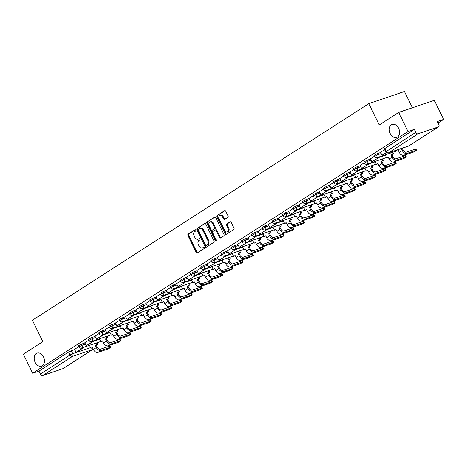<?xml version="1.0" encoding="UTF-8"?>
<svg xmlns="http://www.w3.org/2000/svg" width="467" height="467" viewBox="0 0 467 467"><rect width="100%" height="100%" fill="white"/><g stroke="black" fill="none" stroke-linecap="round" stroke-linejoin="round"><path stroke-width="0.7" d="M195.737 230.138A0.736 0.525 -108.8 0 0 194.967 229.77L188.154 234.16A1.057 0.753 -108.8 0 0 187.968 235.514L196.228 252.443A1.057 0.753 -108.8 0 0 197.208 253.032A1.057 0.753 -108.8 0 0 197.325 252.974L204.143 248.584A0.736 0.525 -108.8 0 0 203.501 247.265L202.62 247.831A3.374 2.405 -108.8 0 1 202.234 248.018A3.374 2.405 -108.8 0 1 199.1 246.144L198.411 244.737A3.374 2.405 -108.8 0 1 198.995 240.4L199.876 239.834A0.736 0.525 -108.8 0 0 199.234 238.52L198.352 239.086A3.374 2.405 -108.8 0 1 197.973 239.273A3.374 2.405 -108.8 0 1 194.832 237.399L194.144 235.987A3.374 2.405 -108.8 0 1 194.727 231.655L195.609 231.089A0.736 0.525 -108.8 0 0 195.737 230.138M390.225 133.638A6.877 4.904 -108.8 0 0 396.623 137.45A6.877 4.904 -108.8 0 0 398.596 128.244A6.877 4.904 -108.8 0 0 392.198 124.432A6.877 4.904 -108.8 0 0 390.225 133.638M35.142 362.31A6.877 4.904 -108.8 0 0 41.534 366.128A6.877 4.904 -108.8 0 0 43.507 356.922A6.877 4.904 -108.8 0 0 37.115 353.105A6.877 4.904 -108.8 0 0 35.142 362.31M227.861 217.301A1.057 0.753 -108.8 0 0 228.048 215.947L225.73 211.195A1.057 0.753 -108.8 0 0 224.75 210.611A1.057 0.753 -108.8 0 0 224.627 210.67L217.056 215.544A1.057 0.753 -108.8 0 0 216.875 216.898L225.135 233.827A1.057 0.753 -108.8 0 0 226.116 234.416A1.057 0.753 -108.8 0 0 226.232 234.358L233.804 229.478A1.057 0.753 -108.8 0 0 233.985 228.13L231.188 222.391A1.057 0.753 -108.8 0 0 230.208 221.802A1.057 0.753 -108.8 0 0 230.091 221.86L226.845 223.95A1.057 0.753 -108.8 0 0 226.664 225.304L228.054 228.147A2.82 2.014 -108.8 0 1 227.242 231.924A2.82 2.014 -108.8 0 1 224.621 230.359L219.186 219.216A2.82 2.014 -108.8 0 1 219.992 215.439A2.82 2.014 -108.8 0 1 222.619 217.003L223.524 218.86A1.057 0.753 -108.8 0 0 224.504 219.443A1.057 0.753 -108.8 0 0 224.621 219.385L227.861 217.301M32.649 373.232L23.35 354.167L42.83 341.622L32.41 320.251L368.802 103.616L379.222 124.981L398.701 112.436L408 131.507L32.649 373.232L38.959 371.09L40.407 374.061L70.021 354.99L72.753 353.665L90.575 347.611M205.772 224.049A1.057 0.753 -108.8 0 0 204.791 223.465A1.057 0.753 -108.8 0 0 204.674 223.518L197.103 228.398A1.057 0.753 -108.8 0 0 196.922 229.752L205.176 246.681A1.057 0.753 -108.8 0 0 206.157 247.265A1.057 0.753 -108.8 0 0 206.28 247.206L213.851 242.332A1.057 0.753 -108.8 0 0 214.032 240.978L205.772 224.049M207.079 221.971L214.651 217.097A1.057 0.753 -108.8 0 1 214.773 217.038A1.057 0.753 -108.8 0 1 215.754 217.622L224.008 234.551A1.057 0.753 -108.8 0 1 223.827 235.905L220.587 237.995A1.057 0.753 -108.8 0 1 220.465 238.053A1.057 0.753 -108.8 0 1 219.484 237.464L216.139 230.599A1.057 0.753 -108.8 0 0 215.159 230.015A1.057 0.753 -108.8 0 0 215.036 230.073L212.888 231.457A1.057 0.753 -108.8 0 0 212.707 232.811L216.192 239.956A0.736 0.525 -108.8 0 1 215.293 240.534L206.899 223.325A1.057 0.753 -108.8 0 1 207.079 221.971L215.094 217.027M398.701 112.436L434.351 100.329L443.65 119.4L438.052 123.002M412.39 107.789L404.445 91.509L368.802 103.616M408 131.507L414.311 129.365L415.758 132.336A2.148 1.483 57.2 0 0 418.123 133.766L438.297 126.913A2.148 1.483 57.2 0 0 438.525 126.802A2.148 1.483 57.2 0 0 438.787 124.514L437.34 121.543L443.65 119.4M38.959 371.09L68.573 352.019L74.726 349.532M62.946 368.638L92.559 349.567A2.148 1.483 57.2 0 0 92.787 349.462L63.173 368.533A2.148 1.483 -122.8 0 1 62.946 368.638L42.771 375.491A2.148 1.483 -122.8 0 1 40.407 374.061M88.847 340.134L84.778 342.755L86.261 345.703L92.075 341.961L91.812 341.418M99.045 333.566L94.976 336.187L96.459 339.135L102.273 335.394L102.01 334.851M109.243 326.999L105.209 329.609M119.441 320.432L115.372 323.053L116.849 326.001L122.669 322.259L122.407 321.716M129.639 313.865L125.57 316.486L127.047 319.434L132.867 315.692L132.605 315.149M139.837 307.298L135.763 309.919L137.245 312.867L143.065 309.125L142.803 308.582M150.035 300.73L146.002 303.34M160.234 294.163L156.2 296.773M170.432 287.596L166.398 290.205M180.63 281.029L176.59 283.638M190.822 274.462L186.788 277.071M201.02 267.895L196.986 270.504M211.218 261.327L207.185 263.937M221.416 254.76L217.383 257.37M231.614 248.193L227.581 250.802M241.813 241.626L237.779 244.235M252.011 235.059L247.977 237.668M262.209 228.491L258.175 231.101M272.407 221.924L268.373 224.534M282.605 215.357L278.571 217.966M292.803 208.79L288.769 211.399M303.001 202.223L298.962 204.832M313.194 195.655L309.16 198.265M323.392 189.088L319.358 191.698M333.59 182.521L329.556 185.13M343.788 175.954L339.754 178.563M353.986 169.387L349.952 171.996M364.184 162.82L360.15 165.429M374.382 156.252L370.349 158.862M384.58 149.685L380.547 152.295M377.237 153.672L377.75 154.729L374.511 156.515L373.997 155.458L377.237 153.672L380.652 152.516M367.039 160.239L367.552 161.296L364.313 163.082L363.799 162.026L367.039 160.239L370.454 159.084M356.841 166.812L357.354 167.863L354.114 169.649L353.601 168.593L356.841 166.812L360.255 165.651M346.642 173.38L347.156 174.43L343.916 176.217L343.403 175.16L346.642 173.38L350.063 172.218M336.444 179.947L336.958 180.998L333.718 182.784L333.204 181.727L336.444 179.947L339.865 178.785M326.246 186.514L326.76 187.565L323.52 189.351L323.006 188.294L326.246 186.514L329.667 185.352M316.048 193.081L316.562 194.132L313.322 195.918L312.808 194.862L316.048 193.081L319.469 191.919M305.85 199.648L306.364 200.699L303.13 202.485L302.61 201.429L305.85 199.648L309.271 198.487M295.652 206.216L296.166 207.266L292.932 209.053L292.418 207.996L295.652 206.216L299.073 205.054M285.454 212.783L285.967 213.833L282.733 215.62L282.22 214.563L285.454 212.783L288.875 211.621M275.256 219.35L275.775 220.401L272.535 222.187L272.022 221.13L275.256 219.35L278.676 218.188M265.063 225.917L265.577 226.968L262.337 228.754L261.824 227.698L265.063 225.917L268.478 224.755M254.865 232.484L255.379 233.535L252.139 235.321L251.625 234.265L254.865 232.484L258.28 231.323M244.667 239.051L245.181 240.102L241.941 241.888L241.427 240.832L244.667 239.051L248.082 237.89M234.469 245.619L234.983 246.669L231.743 248.456L231.229 247.399L234.469 245.619L237.89 244.457M224.271 252.186L224.785 253.237L221.545 255.023L221.031 253.966L224.271 252.186L227.692 251.024M214.073 258.753L214.587 259.804L211.347 261.59L210.833 260.533L214.073 258.753L217.494 257.591M203.875 265.32L204.388 266.371L201.149 268.157L200.635 267.101L203.875 265.32L207.295 264.159M193.677 271.887L194.19 272.938L190.95 274.724L190.437 273.668L193.677 271.887L197.097 270.726M183.478 278.455L183.992 279.505L180.758 281.292L180.239 280.235L183.478 278.455L186.899 277.293M173.28 285.022L173.794 286.073L170.56 287.859L170.046 286.802L173.28 285.022L176.701 283.86M163.082 291.589L163.596 292.64L160.362 294.426L159.848 293.369L163.082 291.589L166.503 290.427M152.884 298.156L153.404 299.207L150.164 300.993L149.65 299.937L152.884 298.156L156.305 296.994M142.692 304.723L143.206 305.774L139.966 307.56L139.452 306.504L142.692 304.723L146.107 303.562M132.494 311.291L133.007 312.341L129.768 314.128L129.254 313.071L132.494 311.291L135.909 310.129M122.296 317.858L122.809 318.908L119.57 320.695L119.056 319.644L122.296 317.858L125.711 316.696M112.098 324.425L112.611 325.481L109.371 327.262L108.858 326.211L112.098 324.425L115.518 323.263M101.899 330.992L102.413 332.049L99.173 333.829L98.66 332.778L101.899 330.992L105.32 329.83M91.701 337.559L92.215 338.616L88.975 340.396L88.461 339.346L91.701 337.559L95.122 336.398M81.503 344.126L82.017 345.183L78.777 346.963L78.263 345.913L81.503 344.126L84.924 342.965M78.649 346.701L74.58 349.322L76.063 352.27L81.877 348.528L81.614 347.985M414.311 129.365L384.195 148.891L385.643 151.863L415.758 132.336M197.973 239.273L198.685 239.028A3.374 2.405 -108.8 0 0 199.065 238.841L198.352 239.086M199.613 238.491L199.065 238.841M202.234 248.018L202.952 247.779A3.374 2.405 -108.8 0 0 203.332 247.592L202.62 247.831M203.881 247.236L203.332 247.592M195.346 229.746L188.866 233.92A1.057 0.753 -108.8 0 0 188.68 235.275L196.94 252.203A1.057 0.753 -108.8 0 0 197.594 252.799M205.118 223.454L197.815 228.153A1.057 0.753 -108.8 0 0 197.634 229.507L205.889 246.436A1.057 0.753 -108.8 0 0 206.548 247.037M198.452 229.256A0.736 0.525 -108.8 0 0 198.323 230.208L205.573 245.07A0.736 0.525 -108.8 0 0 206.344 245.438L207.272 244.836A3.374 2.405 -108.8 0 0 207.856 240.505L202.9 230.348A3.374 2.405 -108.8 0 0 199.765 228.474A3.374 2.405 -108.8 0 0 199.38 228.661L198.452 229.256M206.881 245.251A0.736 0.525 -108.8 0 0 207.056 245.193L206.344 245.438M199.765 228.474L200.477 228.235A3.374 2.405 -108.8 0 1 203.618 230.103L208.568 240.266A3.374 2.405 -108.8 0 1 207.984 244.597L207.056 245.193M215.748 229.828A1.057 0.753 -108.8 0 1 215.871 229.77A1.057 0.753 -108.8 0 1 216.851 230.359L220.196 237.224A1.057 0.753 -108.8 0 0 220.856 237.82M207.792 221.732A1.057 0.753 -108.8 0 0 207.611 223.08L216.005 240.295A0.736 0.525 -108.8 0 0 216.262 240.616M212.66 223.477A2.82 2.014 -108.8 0 0 210.039 221.907A2.82 2.014 -108.8 0 0 209.228 225.684L211.142 229.612A1.057 0.753 -108.8 0 0 212.123 230.196A1.057 0.753 -108.8 0 0 212.246 230.138L214.394 228.754A1.057 0.753 -108.8 0 0 214.575 227.4L212.66 223.477L213.372 223.232A2.82 2.014 -108.8 0 0 210.751 221.667L210.039 221.907M212.707 229.98A1.057 0.753 -108.8 0 0 212.841 229.957A1.057 0.753 -108.8 0 0 212.958 229.898L212.246 230.138M213.372 223.232L215.293 227.16A1.057 0.753 -108.8 0 1 215.106 228.515L212.958 229.898M219.992 215.439L220.704 215.194A2.82 2.014 -108.8 0 1 223.331 216.758L224.236 218.62A1.057 0.753 -108.8 0 0 224.89 219.216M227.242 231.924L227.954 231.685A2.82 2.014 -108.8 0 0 228.766 227.908L228.054 228.147M230.535 221.796L227.563 223.705A1.057 0.753 -108.8 0 0 227.376 225.059L228.766 227.908M225.071 210.599L217.774 215.305A1.057 0.753 -108.8 0 0 217.587 216.659L225.847 233.588A1.057 0.753 -108.8 0 0 226.501 234.183M109.307 346.181A2.417 0.298 -26 0 1 110.008 346.07L110.615 347.314A2.417 0.298 154 0 0 109.914 347.43L101.035 350.443A4.296 2.965 -122.8 0 1 96.313 347.576L95.309 345.522L96.237 345.206L97.241 347.267A2.901 2.002 57.2 0 0 100.428 349.199L109.307 346.181L109.914 347.43M92.472 347.629L90.931 348.341L92.367 347.413L93.371 349.474A4.296 2.965 -122.8 0 0 98.093 352.34L106.972 349.322A2.417 0.298 154 0 0 109.377 348.224A2.417 0.298 154 0 0 110.615 347.314M96.943 342.778L97.673 344.278L95.309 345.522M97.673 344.278L96.237 345.206M82.542 347.67L82.805 348.213L76.063 352.27M82.805 348.213L81.877 348.528M90.931 348.341L89.46 345.323M96.751 344.593L96.015 343.093M119.505 339.614A2.417 0.298 -26 0 1 120.206 339.503L120.813 340.747A2.417 0.298 154 0 0 120.112 340.863L111.234 343.875A4.296 2.965 -122.8 0 1 106.511 341.009L105.507 338.954L106.435 338.639L107.439 340.7A2.901 2.002 57.2 0 0 110.626 342.632L119.505 339.614L120.112 340.863M102.67 341.062L101.129 341.774L102.565 340.846L103.569 342.906A4.296 2.965 -122.8 0 0 108.291 345.773L117.17 342.755A2.417 0.298 154 0 0 119.575 341.657A2.417 0.298 154 0 0 120.813 340.747M107.141 336.211L107.871 337.711L105.507 338.954M107.871 337.711L106.435 338.639M92.74 341.103L93.003 341.646L86.261 345.703M93.003 341.646L92.075 341.961M101.129 341.774L99.658 338.756M106.949 338.026L106.213 336.526M129.703 333.047A2.417 0.298 -26 0 1 130.404 332.936L131.011 334.179A2.417 0.298 154 0 0 130.311 334.296L121.432 337.308A4.296 2.965 -122.8 0 1 116.709 334.442L115.705 332.381L116.633 332.072L117.637 334.127A2.901 2.002 57.2 0 0 120.825 336.065L129.703 333.047L130.311 334.296M112.868 334.495L111.327 335.207L112.763 334.279L113.767 336.339A4.296 2.965 -122.8 0 0 118.49 339.205L127.368 336.187A2.417 0.298 154 0 0 129.773 335.09A2.417 0.298 154 0 0 131.011 334.179M117.34 329.644L118.069 331.144L115.705 332.381M118.069 331.144L116.633 332.072M102.938 334.535L103.201 335.078L96.459 339.135M103.201 335.078L102.273 335.394M111.327 335.207L109.856 332.183M117.141 331.459L116.411 329.959M139.896 326.48A2.417 0.298 -26 0 1 140.602 326.369L141.209 327.612A2.417 0.298 154 0 0 140.509 327.729L131.63 330.741A4.296 2.965 -122.8 0 1 126.907 327.875L125.903 325.814L126.831 325.505L127.835 327.56A2.901 2.002 57.2 0 0 131.023 329.498L139.896 326.48L140.509 327.729M123.066 327.927L121.525 328.64L122.961 327.711L123.965 329.772A4.296 2.965 -122.8 0 0 128.688 332.638L137.567 329.62A2.417 0.298 154 0 0 139.972 328.523A2.417 0.298 154 0 0 141.209 327.612M127.538 323.076L128.267 324.577L125.903 325.814M128.267 324.577L126.831 325.505M113.137 327.968L113.399 328.511L106.657 332.568L105.203 329.603M112.471 328.826L112.208 328.283M113.399 328.511L106.657 332.568M121.525 328.64L120.048 325.616M127.339 324.892L126.61 323.392M150.094 319.913A2.417 0.298 -26 0 1 150.8 319.802L151.407 321.045A2.417 0.298 154 0 0 150.701 321.162L141.828 324.174A4.296 2.965 -122.8 0 1 137.105 321.308L136.101 319.247L137.029 318.938L138.034 320.992A2.901 2.002 57.2 0 0 141.221 322.93L150.094 319.913L150.701 321.162M133.264 321.36L131.723 322.072L133.159 321.144L134.163 323.205A4.296 2.965 -122.8 0 0 138.886 326.071L147.765 323.053A2.417 0.298 154 0 0 150.17 321.956A2.417 0.298 154 0 0 151.407 321.045M137.736 316.509L138.465 318.009L136.101 319.247M138.465 318.009L137.029 318.938M123.335 321.401L123.597 321.944L116.849 326.001M123.597 321.944L122.669 322.259M131.723 322.072L130.246 319.049M137.537 318.325L136.808 316.824M160.292 313.345A2.417 0.298 -26 0 1 160.992 313.234L161.605 314.478A2.417 0.298 154 0 0 160.899 314.595L152.026 317.607A4.296 2.965 -122.8 0 1 147.303 314.74L146.299 312.68L147.228 312.37L148.232 314.425A2.901 2.002 57.2 0 0 151.419 316.363L160.292 313.345L160.899 314.595M143.462 314.793L141.921 315.505L143.357 314.577L144.361 316.638A4.296 2.965 -122.8 0 0 149.084 319.504L157.957 316.486A2.417 0.298 154 0 0 160.368 315.388A2.417 0.298 154 0 0 161.605 314.478M147.934 309.942L148.664 311.442L146.299 312.68M148.664 311.442L147.228 312.37M133.533 314.834L133.796 315.377L127.047 319.434M133.796 315.377L132.867 315.692M141.921 315.505L140.444 312.481M147.735 311.758L147.006 310.257M170.49 306.778A2.417 0.298 -26 0 1 171.191 306.667L171.798 307.911A2.417 0.298 154 0 0 171.097 308.027L162.224 311.04A4.296 2.965 -122.8 0 1 157.502 308.173L156.498 306.113L157.426 305.797L158.43 307.858A2.901 2.002 57.2 0 0 161.617 309.796L170.49 306.778L171.097 308.027M153.661 308.226L152.114 308.938L153.555 308.01L154.559 310.07A4.296 2.965 -122.8 0 0 159.282 312.937L168.155 309.919A2.417 0.298 154 0 0 170.566 308.821A2.417 0.298 154 0 0 171.798 307.911M158.132 303.375L158.862 304.875L156.498 306.113M158.862 304.875L157.426 305.797M143.725 308.267L143.994 308.81L137.245 312.867M143.994 308.81L143.065 309.125M152.114 308.938L150.643 305.914M157.934 305.19L157.204 303.69M180.688 300.211A2.417 0.298 -26 0 1 181.389 300.1L181.996 301.343A2.417 0.298 154 0 0 181.295 301.46L172.422 304.472A4.296 2.965 -122.8 0 1 167.7 301.606L166.696 299.545L167.618 299.23L168.628 301.291A2.901 2.002 57.2 0 0 171.815 303.229L180.688 300.211L181.295 301.46M163.859 301.659L162.312 302.371L163.754 301.443L164.758 303.503A4.296 2.965 -122.8 0 0 169.48 306.37L178.353 303.352A2.417 0.298 154 0 0 180.758 302.254A2.417 0.298 154 0 0 181.996 301.343M168.33 296.808L169.06 298.308L166.696 299.545M169.06 298.308L167.618 299.23M153.923 301.7L154.192 302.242L147.444 306.299L145.996 303.328M153.264 302.558L153.001 302.015M154.192 302.242L147.444 306.299M162.312 302.371L160.841 299.347M168.132 298.623L167.402 297.123M190.886 293.644A2.417 0.298 -26 0 1 191.587 293.533L192.194 294.776A2.417 0.298 154 0 0 191.493 294.893L182.62 297.905A4.296 2.965 -122.8 0 1 177.898 295.039L176.894 292.978L177.816 292.663L178.826 294.724A2.901 2.002 57.2 0 0 182.007 296.662L190.886 293.644L191.493 294.893M174.057 295.091L172.51 295.804L173.952 294.875L174.956 296.936A4.296 2.965 -122.8 0 0 179.678 299.802L188.551 296.784A2.417 0.298 154 0 0 190.956 295.687A2.417 0.298 154 0 0 192.194 294.776M178.522 290.24L179.258 291.741L176.894 292.978M179.258 291.741L177.816 292.663M164.121 295.132L164.39 295.675L157.642 299.732L156.194 296.761M163.462 295.99L163.193 295.448M164.39 295.675L157.642 299.732M172.51 295.804L171.039 292.78M178.33 292.056L177.6 290.556M201.084 287.077A2.417 0.298 -26 0 1 201.785 286.966L202.392 288.209A2.417 0.298 154 0 0 201.691 288.326L192.813 291.338A4.296 2.965 -122.8 0 1 188.096 288.472L187.092 286.411L188.014 286.096L189.018 288.157A2.901 2.002 57.2 0 0 192.206 290.095L201.084 287.077L201.691 288.326M184.255 288.524L182.708 289.236L184.15 288.308L185.154 290.369A4.296 2.965 -122.8 0 0 189.876 293.229L198.749 290.217A2.417 0.298 154 0 0 201.154 289.12A2.417 0.298 154 0 0 202.392 288.209M188.721 283.673L189.456 285.174L187.092 286.411M189.456 285.174L188.014 286.096M174.319 288.565L174.582 289.108L167.84 293.165L166.392 290.194M173.66 289.417L173.391 288.88M174.582 289.108L167.84 293.165M182.708 289.236L181.237 286.213M188.528 285.489L187.798 283.989M211.282 280.509A2.417 0.298 -26 0 1 211.983 280.398L212.59 281.642A2.417 0.298 154 0 0 211.89 281.753L203.011 284.771A4.296 2.965 -122.8 0 1 198.294 281.905L197.284 279.844L198.212 279.529L199.216 281.589A2.901 2.002 57.2 0 0 202.404 283.527L211.282 280.509L211.89 281.753M194.447 281.957L192.906 282.669L194.348 281.741L195.352 283.802A4.296 2.965 -122.8 0 0 200.069 286.662L208.947 283.65A2.417 0.298 154 0 0 211.353 282.553A2.417 0.298 154 0 0 212.59 281.642M198.919 277.106L199.654 278.606L197.284 279.844M199.654 278.606L198.212 279.529M184.518 281.998L184.78 282.541L178.038 286.598L176.59 283.627M183.858 282.85L183.589 282.313M184.78 282.541L178.038 286.598M192.906 282.669L191.435 279.645M198.726 278.922L197.99 277.421M221.481 273.942A2.417 0.298 -26 0 1 222.181 273.831L222.788 275.075A2.417 0.298 154 0 0 222.088 275.186L213.209 278.204A4.296 2.965 -122.8 0 1 208.486 275.337L207.482 273.277L208.41 272.962L209.414 275.022A2.901 2.002 57.2 0 0 212.602 276.96L221.481 273.942L222.088 275.186M204.645 275.39L203.104 276.102L204.54 275.174L205.55 277.235A4.296 2.965 -122.8 0 0 210.267 280.095L219.146 277.083A2.417 0.298 154 0 0 221.551 275.985A2.417 0.298 154 0 0 222.788 275.075M209.117 270.539L209.846 272.039L207.482 273.277M209.846 272.039L208.41 272.962M194.716 275.431L194.978 275.974L188.236 280.031L186.788 277.059M194.05 276.283L193.787 275.746M194.978 275.974L188.236 280.031M203.104 276.102L201.633 273.078M208.924 272.354L208.189 270.854M231.679 267.375A2.417 0.298 -26 0 1 232.379 267.264L232.986 268.507A2.417 0.298 154 0 0 232.286 268.618L223.407 271.636A4.296 2.965 -122.8 0 1 218.684 268.77L217.68 266.71L218.609 266.394L219.613 268.455A2.901 2.002 57.2 0 0 222.8 270.393L231.679 267.375L232.286 268.618M214.843 268.823L213.302 269.529L214.738 268.607L215.742 270.667A4.296 2.965 -122.8 0 0 220.465 273.528L229.344 270.516A2.417 0.298 154 0 0 231.749 269.418A2.417 0.298 154 0 0 232.986 268.507M219.315 263.972L220.045 265.472L217.68 266.71M220.045 265.472L218.609 266.394M204.914 268.864L205.176 269.406L198.434 273.464L196.986 270.492M204.248 269.716L203.986 269.179M205.176 269.406L198.434 273.464M213.302 269.529L211.831 266.511M219.122 265.787L218.387 264.287M241.877 260.808A2.417 0.298 -26 0 1 242.577 260.697L243.184 261.94A2.417 0.298 154 0 0 242.484 262.051L233.605 265.069A4.296 2.965 -122.8 0 1 228.883 262.203L227.878 260.142L228.807 259.827L229.811 261.888A2.901 2.002 57.2 0 0 232.998 263.82L241.877 260.808L242.484 262.051M225.041 262.256L223.5 262.962L224.936 262.04L225.94 264.1A4.296 2.965 -122.8 0 0 230.663 266.961L239.542 263.948A2.417 0.298 154 0 0 241.947 262.851A2.417 0.298 154 0 0 243.184 261.94M229.513 257.405L230.243 258.905L227.878 260.142M230.243 258.905L228.807 259.827M215.112 262.296L215.375 262.833L208.632 266.896L207.179 263.925M214.446 263.149L214.184 262.612M215.375 262.833L208.632 266.896M223.5 262.962L222.029 259.944M229.32 259.22L228.585 257.72M252.075 254.241A2.417 0.298 -26 0 1 252.775 254.13L253.383 255.373A2.417 0.298 154 0 0 252.682 255.484L243.803 258.502A4.296 2.965 -122.8 0 1 239.081 255.636L238.077 253.575L239.005 253.26L240.009 255.321A2.901 2.002 57.2 0 0 243.196 257.253L252.075 254.241L252.682 255.484M235.24 255.688L233.698 256.395L235.135 255.472L236.139 257.533A4.296 2.965 -122.8 0 0 240.861 260.393L249.74 257.381A2.417 0.298 154 0 0 252.145 256.284A2.417 0.298 154 0 0 253.383 255.373M239.711 250.837L240.441 252.338L238.077 253.575M240.441 252.338L239.005 253.26M225.31 255.729L225.573 256.266L218.83 260.329L217.377 257.358M224.645 256.581L224.382 256.044M225.573 256.266L218.83 260.329M233.698 256.395L232.227 253.377M239.513 252.653L238.783 251.153M262.267 247.673A2.417 0.298 -26 0 1 262.974 247.563L263.581 248.806A2.417 0.298 154 0 0 262.88 248.917L254.001 251.935A4.296 2.965 -122.8 0 1 249.279 249.069L248.275 247.008L249.203 246.693L250.207 248.753A2.901 2.002 57.2 0 0 253.394 250.686L262.267 247.673L262.88 248.917M245.438 249.121L243.897 249.827L245.333 248.905L246.337 250.966A4.296 2.965 -122.8 0 0 251.059 253.826L259.938 250.814A2.417 0.298 154 0 0 262.343 249.717A2.417 0.298 154 0 0 263.581 248.806M249.909 244.27L250.639 245.77L248.275 247.008M250.639 245.77L249.203 246.693M235.508 249.162L235.771 249.699L229.028 253.762L227.575 250.791M234.843 250.014L234.58 249.477M235.771 249.699L229.028 253.762M243.897 249.827L242.42 246.81M249.711 246.086L248.981 244.585M272.465 241.106A2.417 0.298 -26 0 1 273.172 240.995L273.779 242.239A2.417 0.298 154 0 0 273.072 242.35L264.199 245.368A4.296 2.965 -122.8 0 1 259.477 242.501L258.473 240.441L259.401 240.126L260.405 242.186A2.901 2.002 57.2 0 0 263.592 244.118L272.465 241.106L273.072 242.35M255.636 242.554L254.095 243.26L255.531 242.338L256.535 244.399A4.296 2.965 -122.8 0 0 261.257 247.259L270.136 244.247A2.417 0.298 154 0 0 272.541 243.149A2.417 0.298 154 0 0 273.779 242.239M260.107 237.703L260.837 239.203L258.473 240.441M260.837 239.203L259.401 240.126M245.706 242.595L245.969 243.132L239.221 247.195L237.773 244.223M245.041 243.447L244.778 242.91M245.969 243.132L239.221 247.195M254.095 243.26L252.618 240.242M259.909 239.518L259.179 238.018M282.663 234.539A2.417 0.298 -26 0 1 283.364 234.428L283.977 235.672A2.417 0.298 154 0 0 283.271 235.782L274.398 238.8A4.296 2.965 -122.8 0 1 269.675 235.934L268.671 233.874L269.599 233.558L270.603 235.619A2.901 2.002 57.2 0 0 273.79 237.551L282.663 234.539L283.271 235.782M265.834 235.987L264.293 236.693L265.729 235.771L266.733 237.831A4.296 2.965 -122.8 0 0 271.455 240.692L280.328 237.68A2.417 0.298 154 0 0 282.739 236.582A2.417 0.298 154 0 0 283.977 235.672M270.305 231.136L271.035 232.636L268.671 233.874M271.035 232.636L269.599 233.558M255.904 236.028L256.167 236.565L249.419 240.628L247.971 237.656M255.239 236.88L254.976 236.343M256.167 236.565L249.419 240.628M264.293 236.693L262.816 233.675M270.107 232.951L269.377 231.451M292.862 227.972A2.417 0.298 -26 0 1 293.562 227.861L294.169 229.104A2.417 0.298 154 0 0 293.469 229.215L284.596 232.233A4.296 2.965 -122.8 0 1 279.873 229.367L278.869 227.306L279.797 226.991L280.801 229.052A2.901 2.002 57.2 0 0 283.989 230.984L292.862 227.972L293.469 229.215M276.032 229.414L274.485 230.126L275.927 229.204L276.931 231.264A4.296 2.965 -122.8 0 0 281.654 234.125L290.527 231.112A2.417 0.298 154 0 0 292.937 230.015A2.417 0.298 154 0 0 294.169 229.104M280.504 224.569L281.233 226.069L278.869 227.306M281.233 226.069L279.797 226.991M266.097 229.46L266.365 229.998L259.617 234.06L258.169 231.089M265.437 230.313L265.174 229.776M266.365 229.998L259.617 234.06M274.485 230.126L273.014 227.108M280.305 226.384L279.575 224.884M303.06 221.405A2.417 0.298 -26 0 1 303.76 221.294L304.367 222.537A2.417 0.298 154 0 0 303.667 222.648L294.794 225.666A4.296 2.965 -122.8 0 1 290.071 222.8L289.067 220.739L289.989 220.424L290.999 222.485A2.901 2.002 57.2 0 0 294.187 224.417L303.06 221.405L303.667 222.648M286.23 222.847L284.683 223.559L286.125 222.636L287.129 224.697A4.296 2.965 -122.8 0 0 291.852 227.557L300.725 224.545A2.417 0.298 154 0 0 303.13 223.448A2.417 0.298 154 0 0 304.367 222.537M290.696 218.001L291.431 219.502L289.067 220.739M291.431 219.502L289.989 220.424M276.295 222.893L276.563 223.43L269.815 227.493L268.367 224.522M275.635 223.746L275.372 223.208M276.563 223.43L269.815 227.493M284.683 223.559L283.212 220.541M290.503 219.817L289.773 218.317M313.258 214.838A2.417 0.298 -26 0 1 313.958 214.727L314.565 215.97A2.417 0.298 154 0 0 313.865 216.081L304.992 219.099A4.296 2.965 -122.8 0 1 300.269 216.233L299.265 214.172L300.188 213.857L301.197 215.917A2.901 2.002 57.2 0 0 304.379 217.85L313.258 214.838L313.865 216.081M296.428 216.279L294.881 216.992L296.323 216.069L297.327 218.13A4.296 2.965 -122.8 0 0 302.05 220.99L310.923 217.978A2.417 0.298 154 0 0 313.328 216.881A2.417 0.298 154 0 0 314.565 215.97M300.894 211.434L301.629 212.934L299.265 214.172M301.629 212.934L300.188 213.857M286.493 216.326L286.761 216.863L280.013 220.926L278.565 217.955M285.833 217.178L285.565 216.641M286.761 216.863L280.013 220.926M294.881 216.992L293.41 213.974M300.701 213.25L299.972 211.749M323.456 208.27A2.417 0.298 -26 0 1 324.156 208.159L324.763 209.403A2.417 0.298 154 0 0 324.063 209.514L315.184 212.532A4.296 2.965 -122.8 0 1 310.467 209.665L309.463 207.605L310.386 207.29L311.39 209.35A2.901 2.002 57.2 0 0 314.577 211.282L323.456 208.27L324.063 209.514M306.626 209.712L305.079 210.424L306.521 209.502L307.525 211.563A4.296 2.965 -122.8 0 0 312.248 214.423L321.121 211.411A2.417 0.298 154 0 0 323.526 210.313A2.417 0.298 154 0 0 324.763 209.403M311.092 204.867L311.828 206.367L309.463 207.605M311.828 206.367L310.386 207.29M296.691 209.759L296.954 210.296L290.211 214.359L288.764 211.388M296.031 210.611L295.763 210.068M296.954 210.296L290.211 214.359M305.079 210.424L303.608 207.406M310.899 206.677L310.17 205.182M333.654 201.703A2.417 0.298 -26 0 1 334.354 201.592L334.962 202.836A2.417 0.298 154 0 0 334.261 202.947L325.382 205.965A4.296 2.965 -122.8 0 1 320.666 203.098L319.656 201.038L320.584 200.722L321.588 202.783A2.901 2.002 57.2 0 0 324.775 204.715L333.654 201.703L334.261 202.947M316.819 203.145L315.278 203.857L316.719 202.935L317.723 204.995A4.296 2.965 -122.8 0 0 322.44 207.856L331.319 204.844A2.417 0.298 154 0 0 333.724 203.746A2.417 0.298 154 0 0 334.962 202.836M321.29 198.3L322.026 199.8L319.656 201.038M322.026 199.8L320.584 200.722M306.889 203.192L307.152 203.729L300.409 207.792L298.962 204.82M306.229 204.044L305.961 203.501M307.152 203.729L300.409 207.792M315.278 203.857L313.806 200.839M321.098 200.109L320.362 198.615M343.852 195.136A2.417 0.298 -26 0 1 344.553 195.025L345.16 196.268A2.417 0.298 154 0 0 344.459 196.379L335.58 199.397A4.296 2.965 -122.8 0 1 330.858 196.531L329.854 194.47L330.782 194.155L331.786 196.216A2.901 2.002 57.2 0 0 334.973 198.148L343.852 195.136L344.459 196.379M327.017 196.578L325.476 197.29L326.912 196.368L327.922 198.428A4.296 2.965 -122.8 0 0 332.638 201.289L341.517 198.277A2.417 0.298 154 0 0 343.922 197.179A2.417 0.298 154 0 0 345.16 196.268M331.488 191.733L332.218 193.233L329.854 194.47M332.218 193.233L330.782 194.155M317.087 196.625L317.35 197.162L310.608 201.224L309.16 198.253M316.422 197.477L316.159 196.934M317.35 197.162L310.608 201.224M325.476 197.29L324.005 194.272M331.296 193.542L330.56 192.048M354.05 188.569A2.417 0.298 -26 0 1 354.751 188.458L355.358 189.701A2.417 0.298 154 0 0 354.657 189.812L345.778 192.83A4.296 2.965 -122.8 0 1 341.056 189.964L340.052 187.903L340.98 187.588L341.984 189.649A2.901 2.002 57.2 0 0 345.171 191.581L354.05 188.569L354.657 189.812M337.215 190.011L335.674 190.723L337.11 189.8L338.114 191.861A4.296 2.965 -122.8 0 0 342.836 194.721L351.715 191.709A2.417 0.298 154 0 0 354.12 190.612A2.417 0.298 154 0 0 355.358 189.701M341.686 185.165L342.416 186.666L340.052 187.903M342.416 186.666L340.98 187.588M327.285 190.057L327.548 190.594L320.806 194.657L319.358 191.686M326.62 190.91L326.357 190.367M327.548 190.594L320.806 194.657M335.674 190.723L334.203 187.705M341.494 186.975L340.758 185.475M364.248 182.002A2.417 0.298 -26 0 1 364.949 181.891L365.556 183.134A2.417 0.298 154 0 0 364.855 183.245L355.977 186.263A4.296 2.965 -122.8 0 1 351.254 183.397L350.25 181.336L351.178 181.021L352.182 183.082A2.901 2.002 57.2 0 0 355.369 185.014L364.248 182.002L364.855 183.245M347.413 183.443L345.872 184.156L347.308 183.233L348.312 185.294A4.296 2.965 -122.8 0 0 353.034 188.154L361.913 185.142A2.417 0.298 154 0 0 364.318 184.045A2.417 0.298 154 0 0 365.556 183.134M351.884 178.598L352.614 180.093L350.25 181.336M352.614 180.093L351.178 181.021M337.483 183.484L337.746 184.027L331.004 188.09L329.55 185.119M336.818 184.342L336.555 183.8M337.746 184.027L331.004 188.09M345.872 184.156L344.401 181.138M351.692 180.408L350.956 178.908M374.446 175.434A2.417 0.298 -26 0 1 375.147 175.323L375.754 176.567A2.417 0.298 154 0 0 375.054 176.678L366.175 179.696A4.296 2.965 -122.8 0 1 361.452 176.83L360.448 174.769L361.376 174.454L362.38 176.514A2.901 2.002 57.2 0 0 365.568 178.447L374.446 175.434L375.054 176.678M357.611 176.876L356.07 177.588L357.506 176.666L358.51 178.727A4.296 2.965 -122.8 0 0 363.233 181.587L372.111 178.575A2.417 0.298 154 0 0 374.516 177.478A2.417 0.298 154 0 0 375.754 176.567M362.083 172.031L362.812 173.526L360.448 174.769M362.812 173.526L361.376 174.454M347.682 176.917L347.944 177.46L341.202 181.523L339.748 178.552M347.016 177.775L346.753 177.232M347.944 177.46L341.202 181.523M356.07 177.588L354.599 174.57M361.884 173.841L361.154 172.341M384.639 168.867A2.417 0.298 -26 0 1 385.345 168.756L385.952 170A2.417 0.298 154 0 0 385.252 170.111L376.373 173.129A4.296 2.965 -122.8 0 1 371.65 170.262L370.646 168.202L371.574 167.887L372.578 169.947A2.901 2.002 57.2 0 0 375.766 171.879L384.639 168.867L385.252 170.111M367.809 170.309L366.268 171.021L367.704 170.099L368.708 172.154A4.296 2.965 -122.8 0 0 373.431 175.02L382.31 172.008A2.417 0.298 154 0 0 384.715 170.91A2.417 0.298 154 0 0 385.952 170M372.281 165.464L373.01 166.958L370.646 168.202M373.01 166.958L371.574 167.887M357.88 170.35L358.142 170.893L351.4 174.956L349.946 171.984M357.214 171.208L356.951 170.665M358.142 170.893L351.4 174.956M366.268 171.021L364.791 168.003M372.082 167.274L371.353 165.773M394.837 162.3A2.417 0.298 -26 0 1 395.543 162.189L396.15 163.432A2.417 0.298 154 0 0 395.444 163.543L386.571 166.561A4.296 2.965 -122.8 0 1 381.848 163.695L380.844 161.635L381.772 161.319L382.777 163.38A2.901 2.002 57.2 0 0 385.964 165.312L394.837 162.3L395.444 163.543M378.007 163.742L376.466 164.454L377.902 163.532L378.906 165.587A4.296 2.965 -122.8 0 0 383.629 168.453L392.508 165.441A2.417 0.298 154 0 0 394.913 164.343A2.417 0.298 154 0 0 396.15 163.432M382.479 158.891L383.209 160.391L380.844 161.635M383.209 160.391L381.772 161.319M368.078 163.783L368.34 164.326L361.592 168.389L360.145 165.417M367.412 164.641L367.15 164.098M368.34 164.326L361.592 168.389M376.466 164.454L374.989 161.436M382.28 160.706L381.551 159.206M405.035 155.733A2.417 0.298 -26 0 1 405.735 155.616L406.348 156.865A2.417 0.298 154 0 0 405.642 156.976L396.769 159.994A4.296 2.965 -122.8 0 1 392.046 157.128L391.042 155.067L391.971 154.752L392.975 156.813A2.901 2.002 57.2 0 0 396.162 158.745L405.035 155.733L405.642 156.976M388.205 157.175L386.664 157.887L388.1 156.965L389.104 159.019A4.296 2.965 -122.8 0 0 393.827 161.886L402.7 158.873A2.417 0.298 154 0 0 405.111 157.776A2.417 0.298 154 0 0 406.348 156.865M392.677 152.324L393.407 153.824L391.042 155.067M393.407 153.824L391.971 154.752M378.276 157.216L378.539 157.758L371.79 161.821L370.343 158.85M377.61 158.074L377.348 157.531M378.539 157.758L371.79 161.821M386.664 157.887L385.187 154.869M392.478 154.139L391.749 152.639M402.186 148.226L403.173 150.246A2.901 2.002 57.2 0 0 406.36 152.178L415.233 149.166A2.417 0.298 -26 0 1 415.934 149.049L416.541 150.298A2.417 0.298 154 0 0 415.84 150.409L406.967 153.427A4.296 2.965 -122.8 0 1 402.245 150.561L401.258 148.541M398.404 150.607L396.857 151.32L398.298 150.397L399.303 152.452A4.296 2.965 -122.8 0 0 404.025 155.318L412.898 152.306A2.417 0.298 154 0 0 415.309 151.209A2.417 0.298 154 0 0 416.541 150.298M386.18 152.557L381.988 155.254L380.541 152.283M386.384 152.709L381.988 155.254M396.857 151.32L396.32 150.216M418.123 133.766L388.509 152.837L408.683 145.984L438.297 126.913M71.305 350.694L72.753 353.665A2.148 1.535 -108.8 0 1 72.379 356.42L42.771 375.491M93.091 348.89A2.148 1.535 -108.8 0 1 92.559 349.567L72.379 356.42A2.148 1.483 -122.8 0 1 70.021 354.99L68.573 352.019M374.511 156.515A2.148 2.148 0 0 0 377.132 157.607A2.148 1.535 71.2 0 0 377.377 157.49A2.148 1.535 71.2 0 0 377.75 154.729L381.165 153.567M364.313 163.082A2.148 2.148 0 0 0 366.934 164.174A2.148 1.535 71.2 0 0 367.179 164.057A2.148 1.535 71.2 0 0 367.552 161.296L370.967 160.134M378.457 157.595L385.374 155.242M354.114 169.649A2.148 2.148 0 0 0 356.735 170.741A2.148 1.535 71.2 0 0 356.981 170.624A2.148 1.535 71.2 0 0 357.354 167.863L360.775 166.701M368.259 164.162L375.176 161.81M343.916 176.217A2.148 2.148 0 0 0 346.537 177.308A2.148 1.535 71.2 0 0 346.783 177.191A2.148 1.535 71.2 0 0 347.156 174.43L350.577 173.269M358.061 170.729L364.978 168.377M333.718 182.784A2.148 2.148 0 0 0 336.339 183.875A2.148 1.535 71.2 0 0 336.584 183.759A2.148 1.535 71.2 0 0 336.958 180.998L340.379 179.836M347.862 177.297L354.78 174.944M323.52 189.351A2.148 2.148 0 0 0 326.147 190.443A2.148 1.535 71.2 0 0 326.386 190.326A2.148 1.535 71.2 0 0 326.76 187.565L330.181 186.403M337.664 183.864L344.582 181.511M313.322 195.918A2.148 2.148 0 0 0 315.949 197.01A2.148 1.535 71.2 0 0 316.188 196.893A2.148 1.535 71.2 0 0 316.562 194.132L319.983 192.97M327.466 190.431L334.384 188.078M303.13 202.485A2.148 2.148 0 0 0 305.751 203.577A2.148 1.535 71.2 0 0 305.99 203.46A2.148 1.535 71.2 0 0 306.364 200.699L309.784 199.537M317.268 196.998L324.186 194.646M292.932 209.053A2.148 2.148 0 0 0 295.553 210.144A2.148 1.535 71.2 0 0 295.798 210.027A2.148 1.535 71.2 0 0 296.166 207.266L299.586 206.105M307.07 203.565L313.987 201.213M282.733 215.62A2.148 2.148 0 0 0 285.355 216.711A2.148 1.535 71.2 0 0 285.6 216.595A2.148 1.535 71.2 0 0 285.967 213.833L289.388 212.672M296.872 210.132L303.789 207.78M272.535 222.187A2.148 2.148 0 0 0 275.156 223.279A2.148 1.535 71.2 0 0 275.402 223.162A2.148 1.535 71.2 0 0 275.775 220.401L279.19 219.239M286.68 216.7L293.591 214.347M262.337 228.754A2.148 2.148 0 0 0 264.958 229.846A2.148 1.535 71.2 0 0 265.203 229.729A2.148 1.535 71.2 0 0 265.577 226.968L268.992 225.806M276.482 223.267L283.393 220.914M252.139 235.321A2.148 2.148 0 0 0 254.76 236.413A2.148 1.535 71.2 0 0 255.005 236.296A2.148 1.535 71.2 0 0 255.379 233.535L258.794 232.373M266.283 229.834L273.201 227.482M241.941 241.888A2.148 2.148 0 0 0 244.562 242.98A2.148 1.535 71.2 0 0 244.807 242.863A2.148 1.535 71.2 0 0 245.181 240.102L248.596 238.941M256.085 236.401L263.003 234.049M231.743 248.456A2.148 2.148 0 0 0 234.364 249.547A2.148 1.535 71.2 0 0 234.609 249.431A2.148 1.535 71.2 0 0 234.983 246.669L238.403 245.508M245.887 242.968L252.805 240.616M221.545 255.023A2.148 2.148 0 0 0 224.166 256.114A2.148 1.535 71.2 0 0 224.411 255.998A2.148 1.535 71.2 0 0 224.785 253.237L228.205 252.075M235.689 249.536L242.607 247.183M211.347 261.59A2.148 2.148 0 0 0 213.968 262.682A2.148 1.535 71.2 0 0 214.213 262.565A2.148 1.535 71.2 0 0 214.587 259.804L218.007 258.642M225.491 256.103L232.408 253.75M201.149 268.157A2.148 2.148 0 0 0 203.775 269.249A2.148 1.535 71.2 0 0 204.015 269.132A2.148 1.535 71.2 0 0 204.388 266.371L207.809 265.209M215.293 262.67L222.21 260.317M190.95 274.724A2.148 2.148 0 0 0 193.577 275.816A2.148 1.535 71.2 0 0 193.817 275.699A2.148 1.535 71.2 0 0 194.19 272.938L197.611 271.776M205.095 269.237L212.012 266.89M180.758 281.292A2.148 2.148 0 0 0 183.379 282.383A2.148 1.535 71.2 0 0 183.619 282.266A2.148 1.535 71.2 0 0 183.992 279.505L187.413 278.344M194.897 275.804L201.814 273.458M170.56 287.859A2.148 2.148 0 0 0 173.181 288.95A2.148 1.535 71.2 0 0 173.426 288.834A2.148 1.535 71.2 0 0 173.794 286.073L177.215 284.911M184.698 282.372L191.616 280.025M160.362 294.426A2.148 2.148 0 0 0 162.983 295.518A2.148 1.535 71.2 0 0 163.228 295.401A2.148 1.535 71.2 0 0 163.596 292.64L167.017 291.478M174.5 288.939L181.418 286.592M150.164 300.993A2.148 2.148 0 0 0 152.785 302.085A2.148 1.535 71.2 0 0 153.03 301.968A2.148 1.535 71.2 0 0 153.404 299.207L156.819 298.051M164.308 295.506L171.22 293.159M139.966 307.56A2.148 2.148 0 0 0 142.587 308.652A2.148 1.535 71.2 0 0 142.832 308.535A2.148 1.535 71.2 0 0 143.206 305.774L146.62 304.618M154.11 302.073L161.022 299.726M129.768 314.128A2.148 2.148 0 0 0 132.389 315.219A2.148 1.535 71.2 0 0 132.634 315.102A2.148 1.535 71.2 0 0 133.007 312.341L136.422 311.185M143.912 308.64L150.829 306.294M119.57 320.695A2.148 2.148 0 0 0 122.191 321.786A2.148 1.535 71.2 0 0 122.436 321.67A2.148 1.535 71.2 0 0 122.809 318.908L126.224 317.753M133.714 315.207L140.631 312.861M109.371 327.262A2.148 2.148 0 0 0 111.992 328.354A2.148 1.535 71.2 0 0 112.238 328.237A2.148 1.535 71.2 0 0 112.611 325.481L116.032 324.32M123.516 321.775L130.433 319.428M99.173 333.829A2.148 2.148 0 0 0 101.794 334.921A2.148 1.535 71.2 0 0 102.04 334.804A2.148 1.535 71.2 0 0 102.413 332.049L105.834 330.887M113.318 328.342L120.235 325.995M88.975 340.396A2.148 2.148 0 0 0 91.596 341.488A2.148 1.535 71.2 0 0 91.841 341.371A2.148 1.535 71.2 0 0 92.215 338.616L95.636 337.454M103.119 334.909L110.037 332.562M78.777 346.963A2.148 2.148 0 0 0 81.404 348.055A2.148 1.535 71.2 0 0 81.643 347.938A2.148 1.535 71.2 0 0 82.017 345.183L85.438 344.021M92.921 341.476L99.839 339.13M384.697 148.436L386.151 151.407A2.148 1.483 -122.8 0 0 388.509 152.837A2.148 1.535 71.2 0 1 388.264 152.954L408.444 146.101A2.148 2.148 0 0 0 408.917 145.873L438.525 126.802M408.917 145.873A2.148 1.483 57.2 0 1 408.683 145.984A2.148 1.535 71.2 0 1 408.444 146.101M196.94 252.203L196.228 252.443M188.68 235.275L187.968 235.514M188.866 233.92L188.154 234.16M205.889 246.436L205.176 246.681M197.634 229.507L196.922 229.752M197.815 228.153L197.103 228.398M207.984 244.597L207.272 244.836M208.568 240.266L207.856 240.505M203.618 230.103L202.9 230.348M220.196 237.224L219.484 237.464M216.851 230.359L216.139 230.599M216.005 240.295L215.293 240.534M207.611 223.08L206.899 223.325M215.106 228.515L214.394 228.754M215.293 227.16L214.575 227.4M224.236 218.62L223.524 218.86M223.331 216.758L222.619 217.003M227.376 225.059L226.664 225.304M227.563 223.705L226.845 223.95M225.847 233.588L225.135 233.827M217.587 216.659L216.875 216.898M217.774 215.305L217.056 215.544M93.371 349.474L96.313 347.576M98.093 352.34L101.035 350.443M103.569 342.906L106.511 341.009M108.291 345.773L111.234 343.875M113.767 336.339L116.709 334.442M118.49 339.205L121.432 337.308M123.965 329.772L126.907 327.875M128.688 332.638L131.63 330.741M134.163 323.205L137.105 321.308M138.886 326.071L141.828 324.174M144.361 316.638L147.303 314.74M149.084 319.504L152.026 317.607M154.559 310.07L157.502 308.173M159.282 312.937L162.224 311.04M164.758 303.503L167.7 301.606M169.48 306.37L172.422 304.472M174.956 296.936L177.898 295.039M179.678 299.802L182.62 297.905M185.154 290.369L188.096 288.472M189.876 293.229L192.813 291.338M195.352 283.802L198.294 281.905M200.069 286.662L203.011 284.771M205.55 277.235L208.486 275.337M210.267 280.095L213.209 278.204M215.742 270.667L218.684 268.77M220.465 273.528L223.407 271.636M225.94 264.1L228.883 262.203M230.663 266.961L233.605 265.069M236.139 257.533L239.081 255.636M240.861 260.393L243.803 258.502M246.337 250.966L249.279 249.069M251.059 253.826L254.001 251.935M256.535 244.399L259.477 242.501M261.257 247.259L264.199 245.368M266.733 237.831L269.675 235.934M271.455 240.692L274.398 238.8M276.931 231.264L279.873 229.367M281.654 234.125L284.596 232.233M287.129 224.697L290.071 222.8M291.852 227.557L294.794 225.666M297.327 218.13L300.269 216.233M302.05 220.99L304.992 219.099M307.525 211.563L310.467 209.665M312.248 214.423L315.184 212.532M317.723 204.995L320.666 203.098M322.44 207.856L325.382 205.965M327.922 198.428L330.858 196.531M332.638 201.289L335.58 199.397M338.114 191.861L341.056 189.964M342.836 194.721L345.778 192.83M348.312 185.294L351.254 183.397M353.034 188.154L355.977 186.263M358.51 178.727L361.452 176.83M363.233 181.587L366.175 179.696M368.708 172.154L371.65 170.262M373.431 175.02L376.373 173.129M378.906 165.587L381.848 163.695M383.629 168.453L386.571 166.561M389.104 159.019L392.046 157.128M393.827 161.886L396.769 159.994M415.84 150.409L415.233 149.166M399.303 152.452L402.245 150.561M404.025 155.318L406.967 153.427M100.954 341.418L81.404 348.055M111.152 334.851L91.596 341.488M121.35 328.283L101.794 334.921M131.548 321.716L111.992 328.354M141.746 315.149L122.191 321.786M151.944 308.582L132.389 315.219M162.142 302.015L142.587 308.652M172.341 295.448L152.785 302.085M182.533 288.88L162.983 295.518M192.731 282.307L173.181 288.95M202.929 275.74L183.379 282.383M213.127 269.173L193.577 275.816M223.325 262.606L203.775 269.249M233.523 256.039L213.968 262.682M243.721 249.471L224.166 256.114M253.92 242.904L234.364 249.547M264.118 236.337L244.562 242.98M274.316 229.77L254.76 236.413M284.514 223.203L264.958 229.846M294.712 216.635L275.156 223.279M304.904 210.068L285.355 216.711M315.102 203.501L295.553 210.144M325.301 196.934L305.751 203.577M335.499 190.367L315.949 197.01M345.697 183.8L326.147 190.443M355.895 177.232L336.339 183.875M366.093 170.665L346.537 177.308M376.291 164.098L356.735 170.741M386.489 157.531L366.934 164.174M396.687 150.964L377.132 157.607M385.643 151.863A2.148 2.148 0 0 0 388.264 152.954M92.787 349.462A2.148 2.148 0 0 0 93.202 349.118M206.969 245.233L206.256 245.479M215.871 229.77L215.159 230.015M212.841 229.957L212.123 230.196"/></g></svg>
